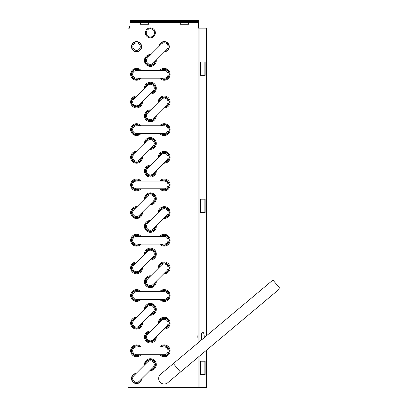 <?xml version="1.0" encoding="UTF-8"?>
<svg xmlns="http://www.w3.org/2000/svg" width="408" height="408" viewBox="0 0 408 408"><rect width="100%" height="100%" fill="white"/><g stroke="black" fill="none" stroke-linecap="round" stroke-linejoin="round"><path stroke-width="0.61" d="M206.54 350.171L206.54 387.6L127.979 387.6L127.979 28.142L129.974 28.142L129.974 20.4L198.589 20.4L198.589 28.142M189.363 21.507L188.741 21.767L188.481 22.389L188.481 24.271L180.295 24.271L180.295 22.389L198.589 22.389M129.974 21.507L198.589 21.507M155.356 32.844A4.978 4.978 0 0 1 150.379 37.822A4.978 4.978 0 0 1 145.401 32.844A4.978 4.978 0 0 1 150.379 27.866A4.978 4.978 0 0 1 155.356 32.844M199.109 341.965L199.109 28.142L206.54 28.142L206.54 335.733M199.109 387.6L199.109 356.403M200.624 62.042L200.624 75.312L205.163 75.312L205.163 62.042L200.624 62.042M200.624 361.223L200.624 374.493L205.163 374.493L205.163 361.223L200.624 361.223M200.624 199.191L200.624 212.461L205.163 212.461L205.163 199.191L200.624 199.191M198.069 338.834A3.595 1.229 -90 0 1 197.834 336.722A3.595 1.229 -90 0 1 198.069 334.611M198.069 387.6L198.069 357.275M198.069 342.837L198.069 28.142L199.109 28.142M204.122 62.042L204.122 75.312M204.122 361.223L204.122 374.493M204.122 199.191L204.122 212.461M129.086 387.6L129.086 28.142M149.547 21.507L148.92 21.767L148.665 22.389L148.665 24.271L140.48 24.271L140.48 22.389L180.295 22.389L180.035 21.767L179.413 21.507M136.15 373.402A5.09 5.09 0 0 0 131.463 378.476A5.09 5.09 0 0 0 136.349 383.561A5.09 5.09 0 0 0 141.622 378.879M141.27 379.231A4.779 4.779 0 0 1 136.175 383.24A4.779 4.779 0 0 1 135.798 373.759M129.637 28.142L129.637 25.928L129.974 25.928M146.227 32.844A4.146 4.146 0 0 1 150.379 28.698A4.146 4.146 0 0 1 154.525 32.844A4.146 4.146 0 0 1 150.379 36.99A4.146 4.146 0 0 1 146.227 32.844M139.852 70.446A5.09 5.09 0 0 0 132.814 70.864A5.09 5.09 0 0 0 132.952 77.918A5.09 5.09 0 0 0 139.852 78.188M139.352 78.188A4.779 4.779 0 0 1 132.916 71.216A4.779 4.779 0 0 1 139.352 70.446M149.976 55.422A5.09 5.09 0 0 0 146.778 64.092A5.09 5.09 0 0 0 155.448 60.894M155.096 61.251A4.779 4.779 0 0 1 146.997 63.872A4.779 4.779 0 0 1 149.619 55.774M164.205 354.695A3.871 3.871 0 0 0 168.076 350.824A3.871 3.871 0 0 0 164.205 346.953L136.553 346.953A3.871 3.871 0 0 0 132.682 350.824A3.871 3.871 0 0 0 136.553 354.695L164.205 354.695A3.871 3.871 0 0 0 168.076 350.824M147.64 278.96A3.871 3.871 0 0 0 147.64 284.437A3.871 3.871 0 0 0 153.112 284.437L166.938 270.611A3.871 3.871 0 0 0 166.938 265.134A3.871 3.871 0 0 0 161.466 265.134L147.64 278.96A3.871 3.871 0 0 0 147.64 284.437M153.112 367.389A3.871 3.871 0 0 0 153.112 361.911A3.871 3.871 0 0 0 147.64 361.911L133.814 375.737A3.871 3.871 0 0 0 133.814 381.215A3.871 3.871 0 0 0 139.291 381.215L153.112 367.389A3.871 3.871 0 0 0 153.112 361.911M164.205 299.395A3.871 3.871 0 0 0 168.076 295.525A3.871 3.871 0 0 0 164.205 291.654L136.553 291.654A3.871 3.871 0 0 0 132.682 295.525A3.871 3.871 0 0 0 136.553 299.395L164.205 299.395A3.871 3.871 0 0 0 168.076 295.525M160.65 374.238A5.528 5.528 0 0 0 159.967 382.031A5.528 5.528 0 0 0 167.759 382.709L180.469 372.045L173.359 363.574L160.65 374.238A5.528 5.528 0 0 0 159.967 382.031M173.359 363.574L272.911 280.041L276.466 284.274L280.021 288.512L180.469 372.045M147.64 113.057A3.871 3.871 0 0 0 147.64 118.534A3.871 3.871 0 0 0 153.112 118.534L166.938 104.708A3.871 3.871 0 0 0 166.938 99.231A3.871 3.871 0 0 0 161.466 99.231L147.64 113.057A3.871 3.871 0 0 0 147.64 118.534M139.852 291.654A5.09 5.09 0 0 0 132.814 292.072A5.09 5.09 0 0 0 132.952 299.12A5.09 5.09 0 0 0 139.852 299.395M139.352 299.395A4.779 4.779 0 0 1 132.916 292.424A4.779 4.779 0 0 1 139.352 291.654M149.976 276.624A5.09 5.09 0 0 0 146.778 285.294A5.09 5.09 0 0 0 155.448 282.101M155.096 282.453A4.779 4.779 0 0 1 146.997 285.075A4.779 4.779 0 0 1 149.619 276.981M139.852 125.751A5.09 5.09 0 0 0 132.814 126.169A5.09 5.09 0 0 0 132.952 133.217A5.09 5.09 0 0 0 139.852 133.493M139.352 133.493A4.779 4.779 0 0 1 132.916 126.521A4.779 4.779 0 0 1 139.352 125.751M149.976 110.721A5.09 5.09 0 0 0 146.778 119.391A5.09 5.09 0 0 0 155.448 116.198M155.096 116.55A4.779 4.779 0 0 1 146.997 119.172A4.779 4.779 0 0 1 149.619 111.078M164.205 133.493A3.871 3.871 0 0 0 168.076 129.622A3.871 3.871 0 0 0 164.205 125.751L136.553 125.751A3.871 3.871 0 0 0 132.682 129.622A3.871 3.871 0 0 0 136.553 133.493L164.205 133.493A3.871 3.871 0 0 0 168.076 129.622M147.64 57.758A3.871 3.871 0 0 0 147.64 63.23A3.871 3.871 0 0 0 153.112 63.23A3.871 3.871 0 0 1 147.64 63.23A3.871 3.871 0 0 1 147.64 57.758A3.871 3.871 0 0 0 147.64 63.23A3.871 3.871 0 0 1 147.64 57.758L161.466 43.931A3.871 3.871 0 0 1 166.938 43.931A3.871 3.871 0 0 0 161.466 43.931L147.64 57.758M166.938 49.404A3.871 3.871 0 0 0 166.938 43.931A3.871 3.871 0 0 1 166.938 49.404A3.871 3.871 0 0 0 166.938 43.931A3.871 3.871 0 0 1 166.938 49.404L153.112 63.23L166.938 49.404M160.9 78.188A5.09 5.09 0 0 0 167.938 77.77A5.09 5.09 0 0 0 167.8 70.722A5.09 5.09 0 0 0 160.9 70.446M161.4 70.446A4.779 4.779 0 0 1 167.841 77.418A4.779 4.779 0 0 1 161.4 78.188M150.781 93.218A5.09 5.09 0 0 0 153.974 84.548A5.09 5.09 0 0 0 145.304 87.74M145.661 87.388A4.779 4.779 0 0 1 153.755 84.767A4.779 4.779 0 0 1 151.133 92.861M164.608 51.739A5.09 5.09 0 0 0 169.289 46.67A5.09 5.09 0 0 0 164.404 41.585A5.09 5.09 0 0 0 159.13 46.267M159.482 45.91A4.779 4.779 0 0 1 164.582 41.907A4.779 4.779 0 0 1 164.959 51.388M141.637 46.67A5.09 5.09 0 0 0 136.553 41.58A5.09 5.09 0 0 0 131.463 46.67A5.09 5.09 0 0 0 136.553 51.755A5.09 5.09 0 0 0 141.637 46.67M141.331 46.67A4.779 4.779 0 0 1 136.553 51.449A4.779 4.779 0 0 1 131.774 46.67A4.779 4.779 0 0 1 136.553 41.891A4.779 4.779 0 0 1 141.331 46.67M140.255 46.67A3.708 3.708 0 0 1 136.553 50.373A3.708 3.708 0 0 1 132.845 46.67A3.708 3.708 0 0 1 136.553 42.962A3.708 3.708 0 0 1 140.255 46.67M136.15 96.9A5.09 5.09 0 0 0 131.463 101.969A5.09 5.09 0 0 0 136.349 107.054A5.09 5.09 0 0 0 141.622 102.372M141.27 102.724A4.779 4.779 0 0 1 136.175 106.733A4.779 4.779 0 0 1 135.798 97.252M164.608 107.039A5.09 5.09 0 0 0 169.289 101.969A5.09 5.09 0 0 0 164.404 96.885A5.09 5.09 0 0 0 159.13 101.567M159.482 101.215A4.779 4.779 0 0 1 164.582 97.206A4.779 4.779 0 0 1 164.959 106.687M164.205 78.188A3.871 3.871 0 0 0 168.076 74.317A3.871 3.871 0 0 0 164.205 70.446L136.553 70.446A3.871 3.871 0 0 0 132.682 74.317A3.871 3.871 0 0 0 136.553 78.188L164.205 78.188A3.871 3.871 0 0 0 168.076 74.317M153.112 90.882A3.871 3.871 0 0 0 153.112 85.405A3.871 3.871 0 0 0 147.64 85.405L133.814 99.231A3.871 3.871 0 0 0 133.814 104.708A3.871 3.871 0 0 0 139.291 104.708L153.112 90.882A3.871 3.871 0 0 0 153.112 85.405M147.64 334.264A3.871 3.871 0 0 0 147.64 339.736A3.871 3.871 0 0 0 153.112 339.736L166.938 325.91A3.871 3.871 0 0 0 166.938 320.438A3.871 3.871 0 0 0 161.466 320.438L147.64 334.264A3.871 3.871 0 0 0 147.64 339.736M160.9 299.395A5.09 5.09 0 0 0 167.938 298.977A5.09 5.09 0 0 0 167.8 291.924A5.09 5.09 0 0 0 160.9 291.654M161.4 291.654A4.779 4.779 0 0 1 167.841 298.625A4.779 4.779 0 0 1 161.4 299.395M150.781 314.42A5.09 5.09 0 0 0 153.974 305.75A5.09 5.09 0 0 0 145.304 308.948M145.661 308.591A4.779 4.779 0 0 1 153.755 305.969A4.779 4.779 0 0 1 151.133 314.068M136.15 262.803A5.09 5.09 0 0 0 131.463 267.872A5.09 5.09 0 0 0 136.349 272.957A5.09 5.09 0 0 0 141.622 268.275M141.27 268.627A4.779 4.779 0 0 1 136.175 272.636A4.779 4.779 0 0 1 135.798 263.155M164.608 272.947A5.09 5.09 0 0 0 169.289 267.872A5.09 5.09 0 0 0 164.404 262.788A5.09 5.09 0 0 0 159.13 267.47M159.482 267.118A4.779 4.779 0 0 1 164.582 263.109A4.779 4.779 0 0 1 164.959 272.59M153.112 256.785A3.871 3.871 0 0 0 153.112 251.313A3.871 3.871 0 0 0 147.64 251.313L133.814 265.134A3.871 3.871 0 0 0 133.814 270.611A3.871 3.871 0 0 0 139.291 270.611L153.112 256.785A3.871 3.871 0 0 0 153.112 251.313M160.9 244.091A5.09 5.09 0 0 0 167.938 243.673A5.09 5.09 0 0 0 167.8 236.625A5.09 5.09 0 0 0 160.9 236.349M161.4 236.349A4.779 4.779 0 0 1 167.841 243.321A4.779 4.779 0 0 1 161.4 244.091M150.781 259.121A5.09 5.09 0 0 0 153.974 250.451A5.09 5.09 0 0 0 145.304 253.643M145.661 253.291A4.779 4.779 0 0 1 153.755 250.67A4.779 4.779 0 0 1 151.133 258.764M164.205 244.091A3.871 3.871 0 0 0 168.076 240.22A3.871 3.871 0 0 0 164.205 236.349L136.553 236.349A3.871 3.871 0 0 0 132.682 240.22A3.871 3.871 0 0 0 136.553 244.091L164.205 244.091A3.871 3.871 0 0 0 168.076 240.22M139.852 236.349A5.09 5.09 0 0 0 132.814 236.773A5.09 5.09 0 0 0 132.952 243.821A5.09 5.09 0 0 0 139.852 244.091M139.352 244.091A4.779 4.779 0 0 1 132.916 237.125A4.779 4.779 0 0 1 139.352 236.349M149.976 221.325A5.09 5.09 0 0 0 146.778 229.995A5.09 5.09 0 0 0 155.448 226.802M155.096 227.154A4.779 4.779 0 0 1 146.997 229.775A4.779 4.779 0 0 1 149.619 221.677M147.64 223.661A3.871 3.871 0 0 0 147.64 229.133A3.871 3.871 0 0 0 153.112 229.133L166.938 215.307A3.871 3.871 0 0 0 166.938 209.834A3.871 3.871 0 0 0 161.466 209.834L147.64 223.661A3.871 3.871 0 0 0 147.64 229.133M136.15 207.499A5.09 5.09 0 0 0 131.463 212.573A5.09 5.09 0 0 0 136.349 217.658A5.09 5.09 0 0 0 141.622 212.976M141.27 213.328A4.779 4.779 0 0 1 136.175 217.337A4.779 4.779 0 0 1 135.798 207.856M164.608 217.643A5.09 5.09 0 0 0 169.289 212.573A5.09 5.09 0 0 0 164.404 207.488A5.09 5.09 0 0 0 159.13 212.17M159.482 211.813A4.779 4.779 0 0 1 164.582 207.81A4.779 4.779 0 0 1 164.959 217.291M153.112 201.486A3.871 3.871 0 0 0 153.112 196.008A3.871 3.871 0 0 0 147.64 196.008L133.814 209.834A3.871 3.871 0 0 0 133.814 215.307A3.871 3.871 0 0 0 139.291 215.307L153.112 201.486A3.871 3.871 0 0 0 153.112 196.008M160.9 188.792A5.09 5.09 0 0 0 167.938 188.374A5.09 5.09 0 0 0 167.8 181.325A5.09 5.09 0 0 0 160.9 181.05M161.4 181.05A4.779 4.779 0 0 1 167.841 188.022A4.779 4.779 0 0 1 161.4 188.792M150.781 203.816A5.09 5.09 0 0 0 153.974 195.146A5.09 5.09 0 0 0 145.304 198.344M145.661 197.992A4.779 4.779 0 0 1 153.755 195.366A4.779 4.779 0 0 1 151.133 203.464M164.205 188.792A3.871 3.871 0 0 0 168.076 184.921A3.871 3.871 0 0 0 164.205 181.05L136.553 181.05A3.871 3.871 0 0 0 132.682 184.921A3.871 3.871 0 0 0 136.553 188.792L164.205 188.792A3.871 3.871 0 0 0 168.076 184.921M136.15 318.102A5.09 5.09 0 0 0 131.463 323.172A5.09 5.09 0 0 0 136.349 328.256A5.09 5.09 0 0 0 141.622 323.575M141.27 323.932A4.779 4.779 0 0 1 136.175 327.935A4.779 4.779 0 0 1 135.798 318.454M164.608 328.246A5.09 5.09 0 0 0 169.289 323.172A5.09 5.09 0 0 0 164.404 318.092A5.09 5.09 0 0 0 159.13 322.769M159.482 322.417A4.779 4.779 0 0 1 164.582 318.408A4.779 4.779 0 0 1 164.959 327.894M153.112 312.084A3.871 3.871 0 0 0 153.112 306.612A3.871 3.871 0 0 0 147.64 306.612L133.814 320.438A3.871 3.871 0 0 0 133.814 325.91A3.871 3.871 0 0 0 139.291 325.91L153.112 312.084A3.871 3.871 0 0 0 153.112 306.612M139.852 181.05A5.09 5.09 0 0 0 132.814 181.468A5.09 5.09 0 0 0 132.952 188.516A5.09 5.09 0 0 0 139.852 188.792M139.352 188.792A4.779 4.779 0 0 1 132.916 181.82A4.779 4.779 0 0 1 139.352 181.05M149.976 166.025A5.09 5.09 0 0 0 146.778 174.695A5.09 5.09 0 0 0 155.448 171.498M155.096 171.85A4.779 4.779 0 0 1 146.997 174.476A4.779 4.779 0 0 1 149.619 166.377M147.64 168.356A3.871 3.871 0 0 0 147.64 173.834A3.871 3.871 0 0 0 153.112 173.834L166.938 160.007A3.871 3.871 0 0 0 166.938 154.535A3.871 3.871 0 0 0 161.466 154.535L147.64 168.356A3.871 3.871 0 0 0 147.64 173.834M136.15 152.199A5.09 5.09 0 0 0 131.463 157.269A5.09 5.09 0 0 0 136.349 162.353A5.09 5.09 0 0 0 141.622 157.672M141.27 158.029A4.779 4.779 0 0 1 136.175 162.032A4.779 4.779 0 0 1 135.798 152.551M164.608 162.343A5.09 5.09 0 0 0 169.289 157.269A5.09 5.09 0 0 0 164.404 152.189A5.09 5.09 0 0 0 159.13 156.866M159.482 156.514A4.779 4.779 0 0 1 164.582 152.505A4.779 4.779 0 0 1 164.959 161.991M153.112 146.181A3.871 3.871 0 0 0 153.112 140.709A3.871 3.871 0 0 0 147.64 140.709L133.814 154.535A3.871 3.871 0 0 0 133.814 160.007A3.871 3.871 0 0 0 139.291 160.007L153.112 146.181A3.871 3.871 0 0 0 153.112 140.709M160.9 133.493A5.09 5.09 0 0 0 167.938 133.074A5.09 5.09 0 0 0 167.8 126.021A5.09 5.09 0 0 0 160.9 125.751M161.4 125.751A4.779 4.779 0 0 1 167.841 132.722A4.779 4.779 0 0 1 161.4 133.493M150.781 148.517A5.09 5.09 0 0 0 153.974 139.847A5.09 5.09 0 0 0 145.304 143.045M145.661 142.688A4.779 4.779 0 0 1 153.755 140.066A4.779 4.779 0 0 1 151.133 148.165M160.9 354.695A5.09 5.09 0 0 0 167.938 354.277A5.09 5.09 0 0 0 167.8 347.228A5.09 5.09 0 0 0 160.9 346.953M161.4 346.953A4.779 4.779 0 0 1 167.841 353.925A4.779 4.779 0 0 1 161.4 354.695M150.781 369.719A5.09 5.09 0 0 0 153.974 361.055A5.09 5.09 0 0 0 145.304 364.247M145.661 363.895A4.779 4.779 0 0 1 153.755 361.269A4.779 4.779 0 0 1 151.133 369.368M139.852 346.953A5.09 5.09 0 0 0 132.814 347.371A5.09 5.09 0 0 0 132.952 354.425A5.09 5.09 0 0 0 139.852 354.695M139.352 354.695A4.779 4.779 0 0 1 132.916 347.723A4.779 4.779 0 0 1 139.352 346.953M149.976 331.928A5.09 5.09 0 0 0 146.778 340.598A5.09 5.09 0 0 0 155.448 337.401M155.096 337.758A4.779 4.779 0 0 1 146.997 340.379A4.779 4.779 0 0 1 149.619 332.28M129.974 22.389L140.48 22.389L140.219 21.767L139.592 21.507M129.974 387.6L129.974 28.142M144.478 199.175A5.916 5.916 0 0 1 150.379 192.831A5.916 5.916 0 0 1 156.295 198.747A5.916 5.916 0 0 1 149.95 204.648M144.478 365.078A5.916 5.916 0 0 1 150.379 358.734A5.916 5.916 0 0 1 156.295 364.65A5.916 5.916 0 0 1 149.95 370.551M159.727 70.446A5.916 5.916 0 0 1 170.121 74.317A5.916 5.916 0 0 1 159.727 78.188M156.279 60.068A5.916 5.916 0 0 1 150.379 66.412A5.916 5.916 0 0 1 144.463 60.491A5.916 5.916 0 0 1 150.807 54.59M158.299 212.996A5.916 5.916 0 0 1 164.205 206.652A5.916 5.916 0 0 1 170.121 212.573A5.916 5.916 0 0 1 163.776 218.474M141.025 354.695A5.916 5.916 0 0 1 130.636 350.824A5.916 5.916 0 0 1 141.025 346.953M142.453 322.748A5.916 5.916 0 0 1 136.553 329.093A5.916 5.916 0 0 1 130.636 323.172A5.916 5.916 0 0 1 136.981 317.271M141.025 299.395A5.916 5.916 0 0 1 130.636 295.525A5.916 5.916 0 0 1 141.025 291.654M142.453 267.444A5.916 5.916 0 0 1 136.553 273.788A5.916 5.916 0 0 1 130.636 267.872A5.916 5.916 0 0 1 136.981 261.972M141.025 244.091A5.916 5.916 0 0 1 130.636 240.22A5.916 5.916 0 0 1 141.025 236.349M142.453 212.145A5.916 5.916 0 0 1 136.553 218.489A5.916 5.916 0 0 1 130.636 212.573A5.916 5.916 0 0 1 136.981 206.672M141.025 188.792A5.916 5.916 0 0 1 130.636 184.921A5.916 5.916 0 0 1 141.025 181.05M142.453 156.845A5.916 5.916 0 0 1 136.553 163.19A5.916 5.916 0 0 1 130.636 157.269A5.916 5.916 0 0 1 136.981 151.368M141.025 133.493A5.916 5.916 0 0 1 130.636 129.622A5.916 5.916 0 0 1 141.025 125.751M142.453 101.541A5.916 5.916 0 0 1 136.553 107.885A5.916 5.916 0 0 1 130.636 101.969A5.916 5.916 0 0 1 136.981 96.069M141.025 78.188A5.916 5.916 0 0 1 130.636 74.317A5.916 5.916 0 0 1 141.025 70.446M156.279 336.575A5.916 5.916 0 0 1 150.379 342.919A5.916 5.916 0 0 1 144.463 336.998A5.916 5.916 0 0 1 150.807 331.097M144.478 309.774A5.916 5.916 0 0 1 150.379 303.43A5.916 5.916 0 0 1 156.295 309.351A5.916 5.916 0 0 1 149.95 315.251M156.279 281.27A5.916 5.916 0 0 1 150.379 287.615A5.916 5.916 0 0 1 144.463 281.699A5.916 5.916 0 0 1 150.807 275.798M144.478 254.475A5.916 5.916 0 0 1 150.379 248.13A5.916 5.916 0 0 1 156.295 254.046A5.916 5.916 0 0 1 149.95 259.947M156.279 225.971A5.916 5.916 0 0 1 150.379 232.315A5.916 5.916 0 0 1 144.463 226.399A5.916 5.916 0 0 1 150.807 220.493M156.279 170.666A5.916 5.916 0 0 1 150.379 177.011A5.916 5.916 0 0 1 144.463 171.095A5.916 5.916 0 0 1 150.807 165.194M144.478 143.871A5.916 5.916 0 0 1 150.379 137.527A5.916 5.916 0 0 1 156.295 143.448A5.916 5.916 0 0 1 149.95 149.348M156.279 115.367A5.916 5.916 0 0 1 150.379 121.712A5.916 5.916 0 0 1 144.463 115.796A5.916 5.916 0 0 1 150.807 109.895M144.478 88.572A5.916 5.916 0 0 1 150.379 82.227A5.916 5.916 0 0 1 156.295 88.143A5.916 5.916 0 0 1 149.95 94.044M159.727 346.953A5.916 5.916 0 0 1 170.121 350.824A5.916 5.916 0 0 1 159.727 354.695M158.299 323.6A5.916 5.916 0 0 1 164.205 317.256A5.916 5.916 0 0 1 170.121 323.172A5.916 5.916 0 0 1 163.776 329.077M159.727 291.654A5.916 5.916 0 0 1 170.121 295.525A5.916 5.916 0 0 1 159.727 299.395M158.299 268.301A5.916 5.916 0 0 1 164.205 261.956A5.916 5.916 0 0 1 170.121 267.872A5.916 5.916 0 0 1 163.776 273.773M159.727 236.349A5.916 5.916 0 0 1 170.121 240.22A5.916 5.916 0 0 1 159.727 244.091M159.727 181.05A5.916 5.916 0 0 1 170.121 184.921A5.916 5.916 0 0 1 159.727 188.792M158.299 157.697A5.916 5.916 0 0 1 164.205 151.353A5.916 5.916 0 0 1 170.121 157.269A5.916 5.916 0 0 1 163.776 163.174M159.727 125.751A5.916 5.916 0 0 1 170.121 129.622A5.916 5.916 0 0 1 159.727 133.493M158.299 102.398A5.916 5.916 0 0 1 164.205 96.053A5.916 5.916 0 0 1 170.121 101.969A5.916 5.916 0 0 1 163.776 107.87M206.423 28.142L206.423 335.83M206.423 350.268L206.423 387.6M201.613 339.869A4.478 1.53 -90 0 1 201.169 336.722A4.478 1.53 -90 0 1 202.705 332.245A4.478 1.53 -90 0 1 204.235 336.722A4.478 1.53 -90 0 1 204.199 337.697M201.44 334.978A2.489 0.852 -90 0 1 201.685 336.722A2.489 0.852 -90 0 1 201.44 338.472M136.553 346.953A3.871 3.871 0 0 0 132.682 350.824M166.938 270.611A3.871 3.871 0 0 0 166.938 265.134M133.814 375.737A3.871 3.871 0 0 0 133.814 381.215M136.553 291.654A3.871 3.871 0 0 0 132.682 295.525M166.938 104.708A3.871 3.871 0 0 0 166.938 99.231M136.553 125.751A3.871 3.871 0 0 0 132.682 129.622M136.553 70.446A3.871 3.871 0 0 0 132.682 74.317M133.814 99.231A3.871 3.871 0 0 0 133.814 104.708M166.938 325.91A3.871 3.871 0 0 0 166.938 320.438M133.814 265.134A3.871 3.871 0 0 0 133.814 270.611M136.553 236.349A3.871 3.871 0 0 0 132.682 240.22M166.938 215.307A3.871 3.871 0 0 0 166.938 209.834M133.814 209.834A3.871 3.871 0 0 0 133.814 215.307M136.553 181.05A3.871 3.871 0 0 0 132.682 184.921M133.814 320.438A3.871 3.871 0 0 0 133.814 325.91M166.938 160.007A3.871 3.871 0 0 0 166.938 154.535M133.814 154.535A3.871 3.871 0 0 0 133.814 160.007M180.821 20.981L179.413 20.4M187.955 20.981L189.363 20.4M201.771 339.584L201.292 336.722L201.771 333.861M141 20.981L139.592 20.4M148.14 20.981L149.547 20.4"/></g></svg>
